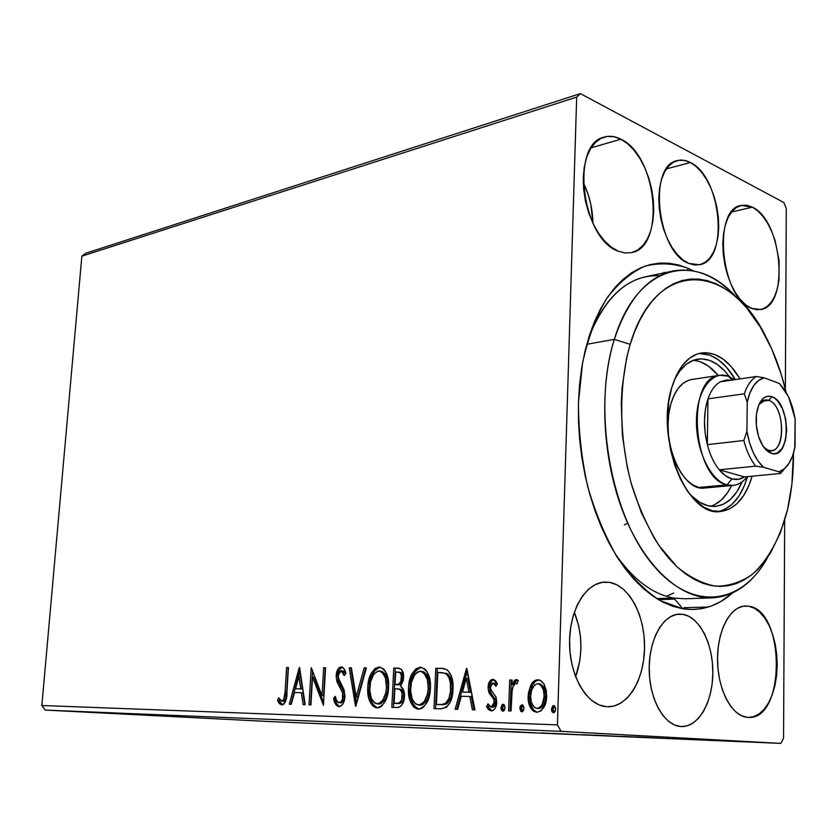 <?xml version="1.0" encoding="UTF-8"?>
<svg xmlns="http://www.w3.org/2000/svg" width="837" height="837" viewBox="0 0 837 837"><rect width="100%" height="100%" fill="white"/><g stroke="black" fill="none" stroke-linecap="round" stroke-linejoin="round"><path stroke-width="1.26" d="M585.408 187.226L583.619 188.9M690.347 162.514L666.44 168.896L690.347 162.514L684.499 160.411L678.786 160.285L673.429 162.2L668.658 166.092L664.651 171.836L661.596 179.233L659.619 187.98L658.803 197.731L659.2 208.099L660.801 218.656L663.521 228.951L667.256 238.576L671.839 247.135L677.081 254.291L682.762 259.773L688.652 263.373C657.286 252.439 647.629 165.339 677.227 160.62C681.454 159.522 685.827 160.16 690.347 162.514C721.588 176.795 729.184 260.736 699.47 264.754L688.652 263.373L694.522 264.994L700.15 264.597L705.309 262.222L709.818 257.995L713.532 252.083L716.305 244.728L718.062 236.212L718.732 226.837L718.313 216.961L716.817 206.927L714.285 197.093L710.822 187.812L706.533 179.411L701.563 172.223L696.112 166.521L690.347 162.514M682.783 614.316L676.568 614.431L670.5 616.681L664.808 621.033L659.723 627.332L655.465 635.367L652.201 644.825L650.087 655.329L649.219 666.472L649.627 677.782L651.312 688.799L654.199 699.052L658.164 708.133L663.03 715.666L668.606 721.368L674.643 725.03L680.899 726.526C664.348 725.784 649.355 699.366 649.198 669.433C648.821 639.489 663.197 614.201 679.529 614.107L682.783 614.316C699.554 616.848 713.187 644.061 712.831 673.042C712.706 702.044 698.445 727.248 681.402 726.547L687.125 725.836L693.099 723.022L698.571 718.219L703.362 711.638L707.296 703.54L710.236 694.25L712.109 684.101L712.831 673.482L712.392 662.747L710.801 652.295L708.133 642.502L704.472 633.703L699.931 626.222L694.668 620.363L688.882 616.335L682.783 614.316M659.702 275.718C629.372 274.567 605.664 295.335 588.578 338.043C602.284 302.628 621.316 282.195 645.672 276.733L672.958 270.989C695.359 267.129 716.535 275.938 736.476 297.428C695.997 250.891 637.103 263.854 614.337 339.362L630.188 344.342C656.145 255.965 730.544 262.828 766.357 337.771C774.8 354.177 781.36 372.266 786.048 392.072L781.151 374.129L771.808 349.155L760.205 326.838L746.677 307.985L739.301 300.075L731.601 293.316L723.628 287.761L715.457 283.502L707.15 280.604L698.79 279.108L690.452 279.066L682.218 280.521L674.162 283.481L666.388 287.949L658.97 293.902L652.002 301.33L645.557 310.171L639.73 320.341L634.582 331.776L630.188 344.342L626.62 357.933L622.121 387.552L621.263 403.256L622.425 435.554L627.363 467.737L631.182 483.315L641.268 512.506L654.168 538.034L661.481 549.062L669.234 558.802L677.353 567.141L685.744 574.036L694.291 579.424L702.923 583.295L711.534 585.618L720.04 586.413L728.357 585.701L736.424 583.525L744.145 579.947L751.48 575.009L758.353 568.794L764.715 561.386L770.521 552.87L780.325 532.887L787.512 509.649L791.917 483.974L793.445 453.34C793.602 473.25 791.624 492.02 787.512 509.649L787.24 510.769C779.938 538.348 767.832 560.623 751.982 574.611C740.818 582.311 728.786 586.182 715.907 586.214C702.787 583.86 689.814 577.394 676.976 566.795L659.054 545.619C648.11 528.084 638.987 507.902 631.684 485.094C618.909 438.013 618.48 385.093 630.188 344.342L614.337 339.362C627.677 299.646 647.221 276.859 672.958 270.989M614.515 552.818C632.699 579.235 652.462 594.312 673.827 598.047L682.866 608.781L660.079 600.6C644.908 590.713 630.732 576.4 617.528 557.693C605.297 536.737 595.337 512.945 587.658 486.328C581.579 458.749 578.513 430.909 578.44 402.806L582.542 362.965C588.034 338.232 595.975 316.899 606.375 298.987C617.884 283.513 630.7 272.58 644.825 266.187C659.326 262.483 673.911 263.257 688.569 268.489L687.376 270.069L688.569 268.489L679.016 265.088L669.38 263.268L659.744 263.08L650.203 264.565L640.849 267.756L631.789 272.663L623.126 279.276L614.965 287.551L607.4 297.438L600.527 308.884L594.448 321.764L589.238 335.972L584.969 351.352L581.715 367.736L579.528 384.957L578.44 402.806L578.472 421.074L579.622 439.54L581.903 457.965L585.262 476.138L589.666 493.84L595.055 510.852L601.364 526.965L608.489 542.02L616.356 555.831L624.852 568.26L633.86 579.183L643.287 588.516L653.017 596.185L662.925 602.127L672.917 606.333L682.866 608.781L692.701 609.514L702.295 608.541L711.586 605.925L720.479 601.73L732.48 593.025C717.748 606.114 701.218 611.366 682.866 608.781L673.827 598.047C652.462 594.312 632.699 579.235 614.515 552.818M664.065 272.224L664.159 272.841M752.348 207.147L731.528 212.033L752.348 207.147L746.813 205.253L741.425 205.358L736.382 207.482L731.904 211.573L728.159 217.484L725.323 225.017L723.513 233.868L722.812 243.682L723.252 254.061L724.832 264.576L727.468 274.798L731.046 284.298L735.43 292.699L740.431 299.667L745.83 304.94L751.406 308.33C721.034 298.317 712.151 208.999 741.101 205.431L752.348 207.147C782.543 220.508 789.542 306.509 760.53 309.544L751.406 308.33L756.962 309.732L762.266 309.115L767.121 306.53L771.348 302.115L774.811 296.036L777.385 288.556L778.985 279.945L779.101 260.642L775.167 240.878L771.829 231.703L767.728 223.448L762.999 216.438L757.809 210.924L752.348 207.147M609.692 582.395L602.378 582.332L595.201 584.644L588.442 589.3L582.385 596.143L577.268 604.942L573.324 615.352L570.719 626.976L569.599 639.332L569.987 651.918L571.891 664.201L575.228 675.668L579.842 685.838L585.544 694.312L592.083 700.747L599.187 704.932L606.563 706.71C587.239 705.601 569.767 676.495 569.558 643.507C569.097 610.508 585.785 582.562 604.848 582.081L609.692 582.395C629.34 585.691 645.055 615.854 644.553 647.723C644.302 679.613 627.677 707.359 607.672 706.763L613.919 706.051L620.96 703.038L627.447 697.817L633.128 690.619L637.804 681.736L641.341 671.525L643.601 660.341L644.532 648.612L644.103 636.748L642.324 625.166L639.269 614.264L635.042 604.44L629.769 596.059L623.638 589.415L616.869 584.801L609.692 582.395M682.092 607.85L680.01 608.258L682.092 607.85M748.665 606.218L742.848 606.281L737.167 608.468L731.862 612.747L727.144 618.951L723.199 626.882L720.207 636.225L718.292 646.624L717.55 657.652L718.01 668.857L719.663 679.78L722.436 689.96L726.202 698.979L730.816 706.48L736.079 712.172L741.76 715.844L747.629 717.372C732.145 716.514 717.937 690.326 717.55 660.717C716.974 631.108 730.188 606.103 745.474 605.988L748.665 606.218C785.42 609.995 785.692 720.385 748.362 717.414L753.467 716.734L759.044 713.992L764.15 709.274L768.596 702.787L772.227 694.794L774.926 685.608L776.61 675.564L777.217 665.038L776.736 654.408L775.188 644.04L772.614 634.31L769.119 625.563L764.819 618.124L759.85 612.276L754.399 608.248L748.665 606.218M620.866 139.193L591.11 147.825L620.866 139.193L613.981 136.713L607.233 136.452L600.893 138.45L595.201 142.667L590.409 148.965L586.727 157.115L584.299 166.804L583.253 177.643L583.64 189.193L585.44 200.974L588.578 212.483L592.92 223.249L598.288 232.832L604.429 240.868L611.104 247.03L618.041 251.11C581.652 238.848 570.196 143.451 604.345 137.069C609.66 135.563 615.164 136.274 620.866 139.193C657.139 155.577 665.813 247.323 631.454 252.638L624.883 252.973L618.041 251.11L624.957 252.983L631.579 252.607L637.679 250.033L643.025 245.387L647.43 238.88L650.747 230.771L652.87 221.355L653.739 210.997L653.32 200.053L651.636 188.921L648.748 177.988L644.752 167.641L639.771 158.266L633.996 150.2L627.614 143.755L620.866 139.193M656.721 598.612L673.827 598.047L656.721 598.612M81.859 256.164L576.683 97.113L557.421 724.884L41.85 705.507L81.859 256.164L85.688 253.266L580.386 93.608L85.688 253.266L81.859 256.164L41.85 705.507L557.421 724.884L576.683 97.113L580.386 93.608L783.788 202.502L580.386 93.608L576.683 97.113L81.859 256.164M530.94 684.875L528.356 692.994L528.461 701.448L530.951 708.416L533.535 711.251L536.831 712.308L540.974 710.927L545.169 704.513L546.613 697.713L546.299 690.431L543.987 683.965L539.928 680.167L536.873 679.864L533.943 681.161L530.94 684.875L532.489 685.011C534.121 681.883 536.371 680.188 539.206 679.937L535.492 681.297L532.489 685.011L530.94 684.875L528.126 695.913C527.76 704.764 530.658 710.226 536.831 712.308C543.161 710.592 546.446 705.267 546.687 696.3L544.259 684.457L541.476 681.015L537.909 679.79C534.958 679.937 532.635 681.632 530.94 684.875M508.582 710.895L511.041 710.969L511.857 692.576L512.966 686.832L515.215 683.505L516.994 683.902L518.291 680.627L516.701 679.571L514.964 680.01L511.993 684.572L512.15 680.031L509.702 680L508.582 710.895L511.041 710.969L512.181 689.939C512.506 686.643 513.751 684.446 515.906 683.337L516.994 683.902L518.291 680.627L516.45 679.539L511.993 684.572L512.15 680.031L509.702 680L508.582 710.895M492.951 679.267L490.921 679.958L489.373 681.893L488.086 688.401L489.195 693.13L493.851 699.345L494.06 704.001L492.983 706.198L491.183 707.129L489.3 706.03L488.023 703.823L486.538 706.616L488.494 709.619L491.309 710.906L493.537 710.163L495.263 708.039L496.728 702.18L495.849 696.771L491.403 690.787L490.576 688.516L490.67 685.681L491.936 683.4L493.914 683.358L495.912 686.277L497.419 683.672L495.556 680.743L492.951 679.267C489.833 680.094 488.212 682.741 488.086 687.198L488.672 691.896L493.851 699.345L494.311 702.274L491.183 707.129L488.023 703.823L486.538 706.616L491.309 710.906C494.751 710.027 496.55 707.119 496.728 702.18L496.111 697.42L490.953 689.855L490.482 687.083L492.951 683.013L495.912 686.277L497.419 683.672L492.951 679.267M440.775 708.834L446.498 707.328L450.557 701.416L452.671 692.837L452.629 681.381L451.216 675.605L447.544 670.134L443.715 668.575L435.784 668.282L433.984 708.625L440.775 708.834C448.695 707.558 452.754 701.029 452.953 689.249C453.633 680.889 451.677 674.402 447.104 669.809L441.978 668.376L435.784 668.282L433.984 708.625L440.775 708.834M391.821 707.349L398.077 707.495L400.18 706.721L402.471 704.116L404.302 698.487L403.716 690.326L400.567 686.246L403.329 680.251L403.403 674.12L401.446 669.422L397.659 668.083L393.756 668.062L391.821 707.349L397.355 707.516C401.75 706.679 404.125 702.986 404.491 696.447C404.731 691.707 403.424 688.307 400.567 686.246L403.591 677.886C403.884 672.08 402.095 668.815 398.245 668.104L393.756 668.062L391.821 707.349M355.516 706.25L366.376 667.926L364.158 667.905L356.185 696.959L351.373 667.842L349.196 667.832L355.851 706.261L366.376 667.926L364.158 667.905L356.185 696.959L351.373 667.842L349.196 667.832L355.516 706.25M310.925 704.89L312.546 677.143L323.438 705.277L325.593 667.706L323.657 667.696L322.057 695.652L311.207 667.633L309.02 704.838L310.925 704.89L312.546 677.143L323.438 705.277L325.593 667.706L323.657 667.696L322.057 695.652L311.207 667.633L309.02 704.838L310.925 704.89M285.103 691.801L283.649 699.994L281.358 701.029L278.627 697.807L277.528 700.59L279.296 703.54L281.755 704.953L283.722 704.273L285.584 701.469L286.756 694.668L288.441 667.507L286.61 667.497L285.103 691.801L286.672 691.917L288.169 667.633L286.61 667.497L285.103 691.801C285.386 696.3 284.339 699.429 281.975 701.186L278.627 697.807L277.528 700.59L281.755 704.953C285.522 703.132 287.248 698.895 286.924 692.209L288.441 667.507L286.61 667.497L288.441 667.633L286.672 691.917L285.103 691.801M299.269 667.57L289.278 704.231L291.297 704.294L294.509 692.534L301.341 692.691L303.151 704.66L305.212 704.723L299.583 667.57L289.278 704.231L291.297 704.294L294.509 692.534L301.341 692.691L303.151 704.66L305.212 704.723L299.269 667.57M338.933 706.721L341.318 705.832L343.201 703.352L344.959 696.551L344.049 689.74L338.347 678.054L338.43 673.775L339.906 671.096L342.207 671.19L344.227 675.585L345.911 673.262L344.227 668.972L341.276 666.817L338.975 667.874L337.635 669.757L336.181 677.102L337.248 682.301L342.532 692.691L342.532 699.052L341.224 701.626L339.006 702.808L336.579 700.433L335.334 696.363L333.628 698.246L336.066 704.984L338.933 706.721C342.595 705.664 344.603 702.264 344.959 696.551L344.049 689.74L339.111 680.366L338.19 675.459L341.036 670.699L344.227 675.585L345.911 673.262C345.179 669.673 343.641 667.528 341.276 666.817C338.138 667.79 336.453 670.719 336.212 675.595L336.892 681.36L342.532 692.691L342.971 696.447C342.72 700.109 341.391 702.233 339.006 702.808C336.997 701.824 335.773 699.68 335.334 696.363L333.628 698.246C334.225 702.902 335.993 705.727 338.933 706.721M373.919 705.643L377.633 707.893C371.429 704.461 368.657 697.66 369.316 687.512L367.746 687.386C367.066 698.372 370.184 705.204 377.068 707.903C384.277 705.549 388.106 698.769 388.567 687.575C389.226 676.62 386.181 669.767 379.412 667.016L379.004 666.995C371.921 669.61 368.165 676.401 367.746 687.386L368.573 697.587L369.954 701.657L372.591 705.8L375.865 707.746L379.506 707.474L381.787 706.02L385.386 700.987L388.253 691.09L388.337 680.523L385.334 671.222L383.566 668.941L379.611 667.037L374.986 668.512L370.833 674.109L367.872 685.649L367.746 687.386L369.316 687.512C369.724 676.704 373.396 669.924 380.354 667.141L378.146 667.664L375.321 669.788L371.628 676.045M415.016 706.867L418.971 709.169C412.39 705.664 409.419 698.686 410.057 688.244L408.487 688.119C407.839 699.387 411.166 706.418 418.437 709.19C426.023 706.773 430.019 699.816 430.427 688.317C431.055 677.091 427.812 670.06 420.687 667.215L420.226 667.183C412.777 669.862 408.864 676.84 408.487 688.119L409.419 698.581L410.894 702.766L413.698 707.024L417.171 709.023L421.011 708.74L423.407 707.255L427.163 702.086L430.113 691.927L430.145 681.077L426.922 671.525L425.039 669.181L420.865 667.225L415.999 668.742L411.658 674.486L408.801 684.551L408.487 688.119L410.057 688.244C410.423 677.091 414.284 670.123 421.628 667.33L416.889 669.443L413.216 674.643M466.491 668.449L455.161 709.274L457.661 709.347L461.302 696.258L469.787 696.447L472.382 709.797L474.935 709.87L466.879 668.449L455.161 709.274L457.661 709.347L461.302 696.258L469.787 696.447L472.382 709.797L474.935 709.87L466.491 668.449M502.681 706.574L502.598 709.002L503.612 711.052L502.524 707.788L500.965 707.683L502.859 711.262L505.025 707.799L503.121 704.22L500.965 707.683L501.384 710.017L502.859 711.262L504.429 710.111L505.014 707.181L503.989 704.576L502.231 704.524L500.965 707.683L502.524 707.788L503.937 704.534L503.11 705.486M521.514 707.108L521.43 709.556L522.487 711.638L521.346 708.332L519.798 708.217L521.744 711.837L523.941 708.343L521.995 704.723L519.798 708.217L520.865 711.471L522.654 711.534L523.784 709.567L523.868 707.098L522.455 704.817L520.394 705.884L519.798 708.217L521.346 708.332L522.811 705.026L521.943 705.999M553.131 707.987L553.058 710.487L554.199 712.632L552.975 709.232L551.426 709.127L553.466 712.81L555.737 709.242L553.686 705.56L551.426 709.127L551.886 711.523L553.466 712.81L555.119 711.628L555.726 708.615L554.617 705.926L552.744 705.873L551.426 709.127L552.975 709.232L554.512 705.842L553.581 706.857M783.558 738.318L784.677 520.227L783.558 738.318L780.827 743.392L269.556 721.536L45.219 710.079L561.093 731.35L780.827 743.392L561.093 731.35L557.421 724.884L561.093 731.35L45.219 710.079L41.85 705.507L45.219 710.079L269.556 721.536L780.827 743.392L783.558 738.318M785.357 389.215L786.288 208.465L785.357 389.215M736.916 741.31L760.006 742.409L736.916 741.31M728.619 741.101L714.254 740.316L728.619 741.101M697.838 739.615L714.662 740.483L697.838 739.615M663.479 738.318L636.748 736.947L663.479 738.318M615.927 736.278L595.588 735.2L615.927 736.278M580.386 734.76L551.625 733.327L580.386 734.76M536.402 732.888L513.887 731.716L536.402 732.888M503.152 731.392L489.331 730.67L503.152 731.392M501.991 731.214L530.742 732.647L501.991 731.214M564.64 734.091L541.372 732.898L564.64 734.091M581.359 734.698L606.25 735.838L581.359 734.698M621.284 736.403L646.907 737.575L621.284 736.403M666.65 738.224L696.394 739.72L666.65 738.224M719.862 740.703L724.329 740.912L719.862 740.703M737.847 741.477L742.367 741.676L737.847 741.477M767.916 742.754L772.541 742.963L767.916 742.754M783.788 202.502L786.288 208.465L783.788 202.502M693.58 270.906L688.569 268.489L693.58 270.906M712.433 597.859C680.491 599.072 644.689 567.026 623.492 513.144C602.326 459.325 598.79 389.038 614.337 339.362L586.768 344.3L614.337 339.362C592.711 406.772 609.42 509.712 649.805 560.999C689.97 612.935 741.415 606.124 767.822 557.065C753.572 582.678 735.106 596.279 712.433 597.859L684.561 598.769L673.827 598.047M673.659 593.014L666.503 596.321L673.586 593.056M627.687 523.188L624.412 524.925M592.91 223.207C592.711 208.915 589.499 195.366 583.243 182.539L588.003 194.048L590.87 204.594L592.91 223.207M575.647 676.777C583.065 655.068 582.625 633.546 574.339 612.182L578.817 626.369L580.543 637.553L580.909 649.01L579.895 660.33L575.647 676.777M507.17 731.486L516.743 731.957L507.17 731.486M582.698 734.666L603.362 735.702L582.698 734.666M599.784 735.399L610.183 735.901L599.784 735.399M608.436 735.859L621.326 736.476L608.436 735.859M623.167 736.393L643.967 737.439L623.167 736.393M657.035 738.014L641.027 737.135L657.035 738.014M671.713 738.496L681.6 738.998L671.713 738.496M742.796 741.551L757.056 742.273L742.796 741.551M282.498 704.88L279.098 700.695L277.528 700.59L279.098 700.695L279.652 699.293L279.495 701.49L282.498 704.88M283.534 701.291L281.975 701.186L283.534 701.291C285.898 699.533 286.945 696.405 286.672 691.917L285.951 698.34L284.005 701.218M304.72 704.702L302.91 692.795L301.341 692.691L302.91 692.795L304.72 704.702M290.857 704.283L300.044 670.594L290.857 704.283M297.093 688.882L302.335 688.987L300.452 676.568L298.882 676.442L300.765 688.872L302.335 688.987L300.452 676.568L298.882 676.442L300.765 688.872L295.534 688.767L302.335 688.987L295.534 688.767L298.882 676.442L295.534 688.767L297.093 688.882M310.59 704.88L312.619 670.343L310.59 704.88M323.616 695.756L322.057 695.652L323.616 695.756L325.216 667.832L323.657 667.696L325.583 667.832L323.616 695.756M323.584 702.714L314.116 677.269L312.546 677.143L314.116 677.269L323.584 702.714M339.016 706.386L339.644 706.669C337.227 705.141 335.742 702.369 335.198 698.361L333.628 698.246L335.679 697.817L335.198 698.361L336.39 702.651M340.586 702.913L340.575 702.913C342.961 702.337 344.289 700.213 344.541 696.551L342.971 696.447L344.541 696.551L344.091 692.806L342.532 692.691L344.091 692.806L341.14 686.685L339.581 686.57L341.14 686.685L338.462 681.485L336.892 681.36L338.462 681.485L337.771 675.731L336.212 675.595L337.771 675.731C337.97 671.305 339.466 668.397 342.27 667.026L339.194 669.882L337.918 674.193L338.096 680.125L339.906 684.561M344.959 673.304L342.605 670.835L341.036 670.699L342.605 670.835M336.715 703.436L338.483 706.009M343.212 670.96L344.248 671.87M340.502 685.618L341.151 686.696M341.967 688.087L343.808 691.948M344.321 693.685L344.101 699.157L341.36 702.787M356.614 703.478L350.766 667.968L349.196 667.832L351.394 667.968L350.766 667.968L356.614 703.478M357.755 697.064L356.185 696.959L357.755 697.064L365.717 668.052L364.158 667.905L366.344 668.052L365.717 668.052L357.755 697.064M371.011 677.803L370.624 679.131M370.247 680.607L369.316 687.512L369.525 694.396L372.444 703.582M385.449 674.612L387.353 679.362L388.054 684.823L387.772 690.483L386.328 696.52M385.501 698.466L383.294 701.772M381.682 703.143L380.73 703.635M379.967 703.886L379.276 703.99M378.774 704.001L377.205 703.896L378.774 704.001C384.601 702.117 387.688 696.666 388.023 687.648L386.453 687.522C386.119 696.562 383.032 702.013 377.205 703.896C371.712 701.688 369.243 696.196 369.808 687.407C370.142 678.566 373.166 673.084 378.889 670.971L379.224 670.981C384.57 673.346 386.987 678.87 386.453 687.522L388.023 687.648C388.546 678.995 386.139 673.482 380.793 671.117L380.95 671.138M382.342 671.546L384.79 673.659M393.39 707.401L395.326 668.208L393.756 668.062L399.155 668.229L395.326 668.208L393.39 707.401M399.103 668.219L397.659 668.083L399.103 668.219M398.6 703.53L398.15 703.54C401.54 703.687 403.465 701.354 403.905 696.51L402.335 696.394L403.905 696.51C404.041 693.057 403.036 690.682 400.881 689.374L399.312 689.259C401.467 690.567 402.471 692.942 402.335 696.394C401.896 701.239 399.971 703.582 396.581 703.425L394.143 703.362L394.865 688.705L400.892 689.385L397.544 688.82M401.247 689.583L403.267 692.136L403.915 695.359M403.905 696.51L402.9 700.757M402.178 701.971L400.787 703.143M399.741 703.436L399.207 703.509M398.15 703.54L395.713 703.467L398.15 703.54M397.711 684.823L396.152 684.697L397.711 684.823C400.902 684.896 402.66 682.636 403.005 678.064L401.446 677.928C401.101 682.511 399.333 684.771 396.152 684.697L395.064 684.676L395.681 672.09L398.224 672.132C400.557 672.519 401.634 674.455 401.446 677.928L403.005 678.064C403.193 674.591 402.126 672.666 399.783 672.268L401.425 672.812M401.802 673.136L403.015 676.924M403.005 678.064L401.478 683.254L398.705 684.781M395.064 684.676L396.633 684.802L395.064 684.676L395.681 672.09L399.071 672.278L400.504 673.304L401.352 675.679L400.892 681.088L399.092 683.996L395.064 684.676M394.143 703.362L395.713 703.467L394.143 703.362L394.865 688.705L398.904 689.092L400.693 690.326L402.022 693.036L401.708 699.742L399.218 703.038L394.143 703.362M411.783 678.273L411.375 679.634M410.998 681.151L410.057 688.244L410.318 695.306L413.447 704.744M426.975 675.009L429.004 679.874L429.789 685.493L429.527 691.299L428.042 697.503M426.546 700.674L424.872 702.892M423.187 704.304L422.183 704.806M421.377 705.057L420.645 705.162M421.691 671.41L422.214 671.431M423.689 671.86L426.274 674.026M420.132 705.172L418.563 705.068L420.132 705.172C426.253 703.247 429.465 697.66 429.768 688.391L428.209 688.265C427.906 697.545 424.683 703.143 418.563 705.068C412.756 702.808 410.12 697.158 410.653 688.14C410.957 679.058 414.116 673.429 420.132 671.264L420.498 671.284C426.138 673.722 428.711 679.382 428.209 688.265L429.768 688.391C430.27 679.518 427.697 673.858 422.057 671.42L420.676 671.295M435.554 708.677L437.343 668.428L435.784 668.282L443.202 668.501L437.343 668.428L435.554 708.677M452.242 686.246L452.231 689.322C452.796 682.479 451.153 677.29 447.293 673.764L445.734 673.618C449.595 677.154 451.237 682.354 450.672 689.196C450.672 695.578 448.758 700.423 444.918 703.739L440.398 704.712L436.412 704.534L437.835 672.425L446.55 673.398M448.025 674.266L448.988 675.208M449.856 676.422L452.158 684.739M446.487 703.833L446.487 703.844C450.316 700.538 452.231 695.704 452.231 689.322L450.672 689.196L452.231 689.322L451.488 695.296M450.808 697.713L447.199 703.373M440.398 704.712L436.412 704.534L440.398 704.712L444.918 703.739L446.487 703.844L444.646 704.461M443.453 704.628L441.915 704.723M473.93 709.839L471.346 696.562L469.787 696.447L471.346 696.562L473.93 709.839M456.74 709.316L467.37 671.012L456.74 709.316M464.022 692.189L470.52 692.314L467.831 678.472L466.272 678.336L468.961 692.189L470.52 692.314L467.831 678.472L466.272 678.336L468.961 692.189L462.463 692.063L470.52 692.314L462.463 692.063L466.272 678.336L462.463 692.063L464.022 692.189M496.697 684.917L494.51 683.149L492.951 683.013L495.002 683.243L496.697 684.917M491.947 710.864L488.097 706.721L486.538 706.616L488.097 706.721L488.818 705.361L488.097 706.721L488.944 708.384L491.947 710.864M492.752 707.244L491.183 707.129L492.742 707.244L495.87 702.389L494.311 702.274L495.87 702.389L495.41 699.46L493.851 699.345L495.41 699.46L492.972 696.248L491.413 696.133L492.972 696.248L490.231 692.021L488.672 691.896L490.231 692.021L489.645 687.323L488.086 687.198L489.645 687.323C489.729 683.327 491.141 680.701 493.882 679.456L491.329 681.36M490.932 682.019L489.76 685.932L489.917 690.902L491.413 694.344L495.41 699.46M495.64 700.14L495.86 701.626M495.786 703.258L494.981 705.654L493.391 707.15M510.141 710.937L511.25 680.146L509.702 680L512.15 680.157L511.25 680.146L510.141 710.937M515.289 681.37L513.541 684.708L511.993 684.572L513.541 684.708L517.287 679.78L516.115 680.46M517.172 683.442L515.906 683.337L517.172 683.442M538.944 679.885L537.909 679.79L538.944 679.885M533.577 710.006L537.333 712.297C531.861 709.535 529.308 704.116 529.675 696.028L528.126 695.913L529.675 696.028L532.489 685.011L531.296 687.554M530.438 690.263L529.675 696.028L530.02 701.563L532.51 708.531M540.116 683.871L543.433 686.57L545.661 694.281L545.169 700.548L543.841 704.398L541.549 707.422M540.744 707.976L539.3 708.489M538.505 708.541L536.946 708.437C532.405 706.742 530.302 702.588 530.637 695.986C530.752 689.364 533.127 685.241 537.772 683.641L537.804 683.641C542.334 685.409 544.437 689.625 544.134 696.269C544.019 702.954 541.623 707.003 536.946 708.437L538.505 708.541C543.182 707.119 545.567 703.07 545.682 696.394C545.986 689.751 543.872 685.545 539.352 683.777L538.296 683.683L539.352 683.777M544.134 696.269L545.682 696.394L544.134 696.269L542.282 704.283L540.022 707.296L536.946 708.437L533.975 707.129L531.296 702.128L530.637 695.986L531.704 689.845L534.717 684.886L537.772 683.641L540.754 684.98L543.464 690.054L544.134 696.269M386.453 687.522L385.711 693.151L382.614 700.579L378.198 703.823L374.432 702.902L371.22 698.068L369.766 690.19L370.54 681.852L373.783 674.193L377.905 671.075L379.862 671.086L382.488 672.666L385.491 678.127L386.453 687.522M428.209 688.265L427.456 694.051L424.233 701.668L419.599 704.995L415.633 704.053L412.212 699.083L410.632 690.996L411.396 682.437L414.765 674.58L417.108 672.268L419.609 671.284L422.141 671.724L423.93 673.011L427.445 679.749L428.209 688.265M437.835 672.425L442.574 672.655L446.466 674.13L448.789 677.185L450.379 682.689L450.526 691.341L448.883 698.571L445.629 703.258L441.884 704.524L436.412 704.534L437.835 672.425M719.81 375.279L728.357 376.221L734.656 379.695L728.357 376.221C712.203 369.996 696.823 390.304 696.457 420.279C695.85 450.18 710.644 480.773 727.071 484.864L698.738 487.469L727.071 484.864C734.781 486.726 741.498 483.995 747.211 476.651C743.162 481.934 738.464 484.853 733.107 485.418L727.071 484.864L731.936 478.91C727.489 477.645 723.262 474.61 719.255 469.808L755.696 466.157L763.511 467.266L778.965 471.817L780.597 473.47L744.47 476.912L719.255 469.808L725.428 475.698L731.936 478.91L738.401 479.308L744.47 476.912C740.557 479.434 736.382 480.093 731.936 478.91L727.071 484.864C692.209 478.691 685.681 376.796 719.81 375.279L691.728 379.496C682.249 381.274 675.302 389.372 670.866 403.811L668.847 413.468L668.031 423.972L668.46 434.874L670.113 445.734L672.917 456.092L676.767 465.539L681.485 473.679L686.874 480.197L692.712 484.843L698.759 487.479L704.838 488.002C681.789 492.313 659.65 438.85 670.866 403.811L673.994 395.367L678.096 388.494L682.992 383.419L688.474 380.322M687.993 491.915L691.749 496.027L699.68 502.263L707.851 505.726L715.959 506.322L723.681 504.083L730.732 499.155L736.874 491.769L742.063 481.85C735.702 496.822 726.819 504.993 715.426 506.364C705.915 507.002 696.771 502.19 687.983 491.915M710.718 506.259C719.307 503.518 726.254 496.613 731.559 485.554L727.615 492.585L721.442 499.94L714.359 504.847M718.083 511.564C731.653 508.436 741.456 496.791 747.493 476.63L744.281 485.847L738.914 496.079L732.344 504.031L724.779 509.356M752.128 476.19C745.673 497.701 735.106 509.471 720.448 511.501C687.386 517.548 655.214 439.006 671.651 387.908L676.254 375.562L682.26 365.56L689.416 358.278L697.399 353.936L705.884 352.659L714.536 354.417L723.022 359.073L731.046 366.407L740.023 378.91C728.692 360.077 715.781 351.435 701.301 352.963C687.92 355.579 678.033 367.234 671.651 387.908L668.669 402.116L667.466 417.611L668.093 433.723L670.542 449.783L674.685 465.09L680.366 479.005L687.303 490.942L695.202 500.432L703.718 507.138L712.496 510.832L721.201 511.428L729.466 508.98L737.02 503.644L743.58 495.682L748.927 485.429L752.128 476.19M735.409 379.59C724.821 361.961 712.674 353.245 698.989 353.455L709.891 355.16L718.397 359.805L726.422 367.119L735.409 379.59M697.65 359.136C688.265 360.778 680.523 367.642 674.434 379.705L679.759 370.958L686.413 364.158L693.852 360.098L701.751 358.864L709.818 360.454L717.748 364.744L725.24 371.534L729.351 376.608C719.611 363.582 709.044 357.755 697.65 359.136L697.462 359.167M700.6 361.919L708.541 366.177L718.272 375.51C710.487 366.031 702.097 360.988 693.099 360.37M768.774 400.379C764.966 399.134 761.68 400.546 758.908 404.606L765.3 399.981L768.774 400.379L762.026 401.279L768.774 400.379C784.133 404.595 786.571 450.16 771.411 450.599L768.429 450.285L771.4 453.319C766.765 451.718 762.884 447.209 759.766 439.781C756.47 431.212 755.403 422.371 756.564 413.258C759.023 400.337 764.097 394.813 771.777 396.665L768.774 400.379L771.777 396.665L774.748 398.276L777.573 400.881L782.417 408.676L785.608 418.866L786.686 429.946L785.493 440.293L782.197 448.37L777.259 452.963L774.392 453.696L771.4 453.319L768.397 451.834L762.842 445.818L758.594 436.537L756.334 425.416L756.428 414.221L758.856 404.721L763.208 398.381L765.897 396.717L768.795 396.142L771.777 396.665C791.132 402.294 790.913 460.476 771.4 453.319L768.429 450.285L764.097 447.628L768.429 450.285L766.682 450.473L768.429 450.285C785.671 456.667 785.912 405.286 768.774 400.379M728.357 376.221L732.208 380.061L728.357 376.221M707.328 444.656L707.976 398.851L705.455 409.147L704.472 420.676L705.11 432.76L707.328 444.656C703.342 427.969 703.561 412.693 707.976 398.851C710.937 390.46 715.07 384.769 720.385 381.798L730.837 380.26L726.579 379.935L720.385 381.798C715.07 384.769 710.937 390.46 707.976 398.851L744.292 393.819L747.211 402.21L746.928 431.243L743.821 440.482L707.328 444.656L707.976 398.851L744.292 393.819C747.179 385.282 751.239 379.506 756.47 376.493L720.385 381.798L756.47 376.493C751.239 379.506 747.179 385.282 744.292 393.819L747.211 402.21L746.928 431.243L749.429 442.375L753.185 452.472L757.977 460.925L763.511 467.266L778.965 471.817L784.353 468.814L788.977 463.384L792.608 455.883L795.035 446.717L795.15 418.835L792.806 408.163L789.291 398.381L784.771 390.021L779.477 383.534L764.191 377.832L756.47 376.493L764.191 377.832L758.646 380.375L753.781 385.491L749.889 392.909L747.211 402.21C750.329 388.096 755.989 379.967 764.191 377.832L779.477 383.534L788.559 396.79L795.15 418.835L794.752 448.161C791.886 461.177 786.623 469.065 778.965 471.817L780.597 473.47L744.47 476.912L719.255 469.808C714.013 463.363 710.038 454.972 707.328 444.656C710.038 454.972 714.013 463.363 719.255 469.808L755.696 466.157C750.496 459.565 746.541 451.007 743.821 440.482L707.328 444.656M788.789 463.688L780.597 473.47L788.789 463.688M743.821 440.482C746.541 451.007 750.496 459.565 755.696 466.157L763.511 467.266C755.298 459.513 749.764 447.502 746.928 431.243L743.821 440.482M683.85 607.714L708.364 607.024M379.391 671.002L380.793 671.117M398.391 672.142L399.783 672.268M441.978 668.376L442.888 668.46M658.395 599.627L674.716 599.093M704.827 488.002L733.107 485.418M767.33 451.038L768.983 450.861"/></g></svg>
